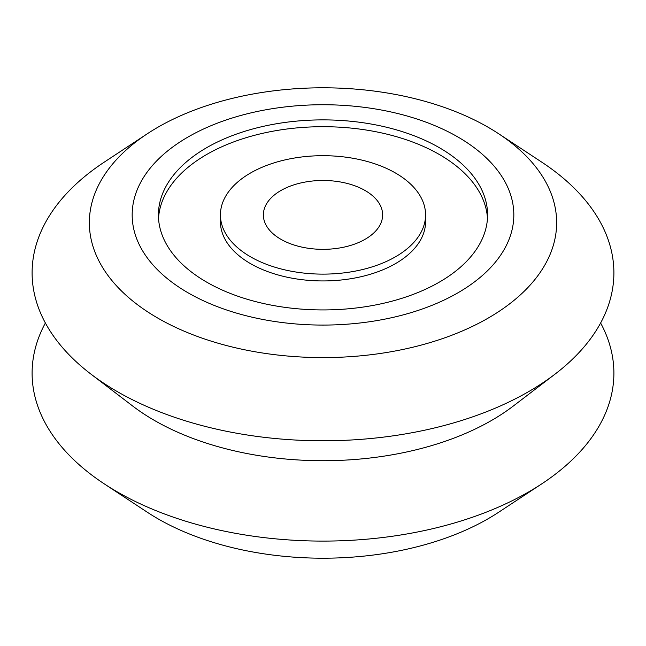 <?xml version="1.0" encoding="UTF-8"?>
<svg xmlns="http://www.w3.org/2000/svg" width="646" height="646" viewBox="0 0 646 646"><rect width="100%" height="100%" fill="white"/><g stroke="black" fill="none" stroke-linecap="round" stroke-linejoin="round"><path stroke-width="0.97" d="M488.215 127.31A233.642 134.893 0 0 0 147.272 133.795A233.642 134.893 0 0 0 157.786 318.082A233.642 134.893 0 0 0 482.683 321.167A233.642 134.893 0 0 0 498.728 133.795A233.642 134.893 0 0 0 488.215 127.31M147.272 133.795L104.216 162.162A290.894 167.944 0 0 0 90.892 374.074A290.894 167.944 0 0 0 117.306 391.605A290.894 167.944 0 0 0 555.108 374.074A290.894 167.944 0 0 0 541.784 162.162L498.728 133.795M90.892 374.074L132.664 406.011A238.535 137.719 0 0 0 154.329 420.376A238.535 137.719 0 0 0 513.336 406.011L555.108 374.074M45.382 323A290.894 167.944 0 0 0 104.216 483.838A290.894 167.944 0 0 0 117.306 491.905A290.894 167.944 0 0 0 541.784 483.838A290.894 167.944 0 0 0 600.618 323M104.216 483.838L147.272 512.205A233.642 134.893 0 0 0 157.786 518.69A233.642 134.893 0 0 0 498.728 512.205L541.784 483.838M188.067 292.808A190.828 110.175 0 0 0 396.03 316.693A190.828 110.175 0 0 0 513.828 214.908A190.828 110.175 0 0 0 457.933 137A190.828 110.175 0 0 0 249.97 113.123A190.828 110.175 0 0 0 132.172 214.908A190.828 110.175 0 0 0 188.067 292.808M439.385 147.716A164.585 95.027 0 0 0 260.015 127.117A164.585 95.027 0 0 0 158.415 214.908A164.585 95.027 0 0 0 206.615 282.1A164.585 95.027 0 0 0 385.985 302.699A164.585 95.027 0 0 0 487.585 214.908A164.585 95.027 0 0 0 439.385 147.716M487.48 218.316A164.585 95.027 0 0 0 439.385 154.531A164.585 95.027 0 0 0 262.752 133.294A164.585 95.027 0 0 0 158.52 218.316M220.431 214.908L220.431 221.723A102.569 59.214 0 0 0 250.47 263.6A102.569 59.214 0 0 0 362.253 276.431A102.569 59.214 0 0 0 425.569 221.723L425.569 214.908A102.569 59.214 0 0 0 395.53 173.031A102.569 59.214 0 0 0 283.747 160.2A102.569 59.214 0 0 0 220.431 214.908A102.569 59.214 0 0 0 250.47 256.777A102.569 59.214 0 0 0 362.253 269.616A102.569 59.214 0 0 0 425.569 214.908M365.168 190.562A59.634 34.432 0 0 0 300.18 183.101A59.634 34.432 0 0 0 263.366 214.908A59.634 34.432 0 0 0 280.832 239.254A59.634 34.432 0 0 0 345.82 246.715A59.634 34.432 0 0 0 382.634 214.908A59.634 34.432 0 0 0 365.168 190.562"/></g></svg>
